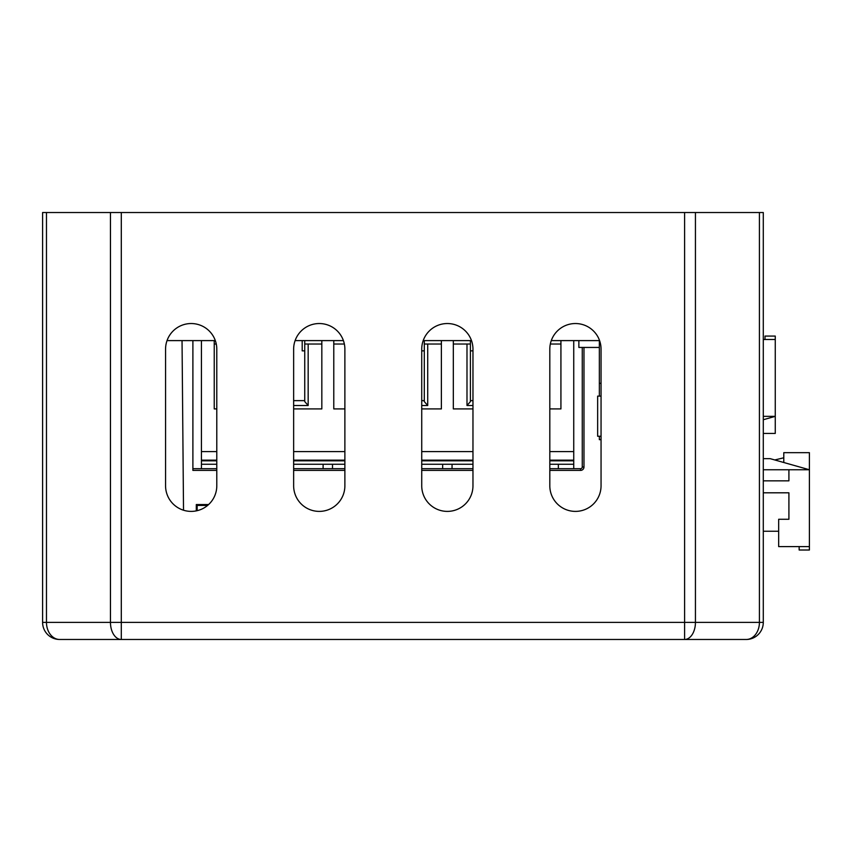<?xml version="1.0" encoding="UTF-8"?>
<svg xmlns="http://www.w3.org/2000/svg" width="852" height="852" viewBox="0 0 852 852"><rect width="100%" height="100%" fill="white"/><g stroke="black" fill="none" stroke-linecap="round" stroke-linejoin="round"><path stroke-width="1.28" d="M196.301 510.87L196.301 504.554L208.591 504.554M216.791 470.4L192.893 470.4L192.893 340.608M42.6 214.235L42.6 212.521L121.293 212.521L121.293 622.397L684.593 622.397L684.593 212.521L121.293 212.521M684.593 212.521L763.285 212.521L763.285 622.397A17.083 17.083 0 0 1 746.214 639.479L59.683 639.479A17.083 17.083 0 0 1 42.6 622.397L42.6 212.521M695.434 212.521L695.434 622.397A17.083 10.831 -90 0 1 684.593 639.479L695.53 639.479M601.054 349.15A25.613 25.613 0 0 0 575.43 323.536A25.613 25.613 0 0 0 549.817 349.15L549.817 485.768A25.613 25.613 0 0 0 575.43 511.392A25.613 25.613 0 0 0 601.054 485.768L601.054 349.15M472.966 349.15A25.613 25.613 0 0 0 447.353 323.536A25.613 25.613 0 0 0 421.729 349.15L421.729 485.768A25.613 25.613 0 0 0 447.353 511.392A25.613 25.613 0 0 0 472.966 485.768L472.966 349.15M344.879 349.15A25.613 25.613 0 0 0 319.266 323.536A25.613 25.613 0 0 0 293.642 349.15L293.642 485.768A25.613 25.613 0 0 0 319.266 511.392A25.613 25.613 0 0 0 344.879 485.768L344.879 349.15M216.791 349.15A25.613 25.613 0 0 0 191.178 323.536A25.613 25.613 0 0 0 165.565 349.15L165.565 485.768A25.613 25.613 0 0 0 191.178 511.392A25.613 25.613 0 0 0 216.791 485.768L216.791 349.15M192.893 468.696L216.791 468.696M293.642 468.696L344.879 468.696M421.729 468.696L472.966 468.696M549.817 468.696L580.563 468.696A1.704 1.704 0 0 0 582.267 466.992L582.267 347.446M182.04 340.608L183.521 510.22M684.593 639.479L684.593 622.397L763.285 622.397A17.083 17.083 0 0 1 746.214 639.479A17.083 13.206 -90 0 0 759.42 622.397L759.42 212.521M46.477 212.521L46.477 622.397A17.083 13.206 90 0 0 59.683 639.479A17.083 17.083 0 0 1 42.6 622.397L110.462 622.397A17.083 10.831 90 0 0 121.293 639.479L121.293 622.397L110.462 622.397L110.462 212.521M197.153 510.678L197.153 505.417L207.622 505.417M799.155 546.601L799.155 550.019L809.4 550.019L809.4 452.668L783.787 452.668L783.787 462.508M763.285 458.642L770.123 458.642L809.4 469.75L763.285 469.75M763.285 480.847L788.909 480.847L788.909 469.75M809.4 546.601L778.664 546.601L778.664 519.273L788.909 519.273L788.909 492.807L763.285 492.807M763.285 531.233L778.664 531.233M774.787 459.963L783.787 457.79M763.285 419.738L775.256 416.351L775.256 336.082L765.011 336.082L765.011 339.501M763.285 339.501L775.256 339.501M763.285 433.434L775.256 433.434L775.256 416.351L763.285 416.351M452.05 464.255L452.05 468.696M442.657 468.696L442.657 464.255M558.358 464.255L558.358 468.696M573.737 468.696L573.737 340.608L573.737 460.155L549.817 460.155M560.925 340.608L560.925 408.917L560.925 355.124L560.925 408.917L549.817 408.917M332.504 464.255L332.504 468.696M323.11 468.696L323.11 464.255M201.434 468.696L201.434 464.255L216.791 464.255M599.35 340.608L599.35 396.116M599.35 436.245L599.35 439.664L601.054 439.664M601.054 383.304L599.35 383.304M578.859 340.608L578.859 347.446L599.35 347.446M601.054 436.245L597.646 436.245L597.646 396.116L601.054 396.116M167.024 340.608L215.332 340.608M295.112 340.608L343.42 340.608M423.199 340.608L471.497 340.608M551.276 340.608L599.584 340.608M333.782 340.608L333.782 408.917L344.879 408.917M321.832 340.608L321.832 408.917L293.642 408.917M214.235 340.608L214.235 408.917L216.791 408.917M201.434 340.608L201.434 464.255M549.817 464.255L573.737 464.255L573.737 460.155M453.328 340.608L453.328 408.917L472.966 408.917M441.379 340.608L441.379 408.917L421.729 408.917M333.782 344.027L344.368 344.027M293.642 405.509L308.168 405.509L308.168 344.027L321.832 344.027M308.168 344.027L304.75 344.027L304.75 401.601L308.168 405.509M214.235 344.027L216.28 344.027M472.966 460.155L421.729 460.155M344.879 460.155L293.642 460.155M216.791 460.155L201.434 460.155M560.925 344.027L550.339 344.027M453.328 344.027L466.992 344.027L466.992 405.509L472.966 405.509M466.992 405.509L470.41 401.601L470.41 344.027L466.992 344.027M421.729 405.509L427.715 405.509L427.715 344.027L441.379 344.027M427.715 344.027L424.296 344.027L424.296 401.601L427.715 405.509M304.75 400.632L293.642 400.632M472.966 400.632L470.41 400.632M424.296 400.632L421.729 400.632M293.642 464.255L344.879 464.255M421.729 464.255L472.966 464.255M302.194 340.608L302.194 350.854L304.75 350.854M293.642 350.854L293.652 348.564M470.41 350.854L472.966 350.854M421.74 348.564L421.74 350.854L424.296 350.854M304.75 344.027L304.75 340.608M470.41 340.608L470.41 344.027M424.296 344.027L424.296 340.608M583.982 347.446L583.982 466.992A3.419 3.419 0 0 1 580.563 470.4L549.817 470.4M472.966 470.4L421.729 470.4M344.879 470.4L293.642 470.4M583.982 466.992L582.267 466.992A1.704 1.704 0 0 1 580.563 468.696L580.563 470.4M201.434 451.613L216.791 451.613M293.642 451.613L344.879 451.613M421.729 451.613L472.966 451.613M549.817 451.613L573.737 451.613M201.434 460.836L216.791 460.836M293.642 460.836L344.879 460.836M421.729 460.836L472.966 460.836M549.817 460.836L573.737 460.836"/></g></svg>
